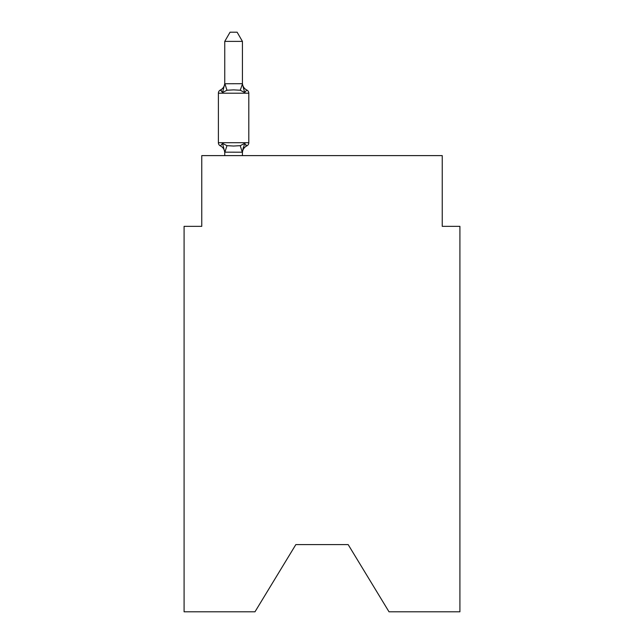 <?xml version="1.0" encoding="UTF-8"?>
<svg xmlns="http://www.w3.org/2000/svg" width="644" height="644" viewBox="0 0 644 644"><rect width="100%" height="100%" fill="white"/><g stroke="black" fill="none" stroke-linecap="round" stroke-linejoin="round"><path stroke-width="0.97" d="M348.171 544.607L389.016 611.8L459.913 611.8L459.913 226.342L442.235 226.342L442.235 155.615L201.765 155.615L201.765 226.342L184.087 226.342L184.087 611.8L254.984 611.8L295.829 544.607L348.171 544.607L295.829 544.607M244.639 143.403L246.813 145.89L244.639 143.403L246.813 145.89L244.639 143.403L246.813 145.89L244.639 143.403L246.813 145.89L244.639 143.403L246.813 145.89L244.639 143.403L242.289 152.201L224.748 152.161L222.542 143.403L220.377 145.89A3.534 3.534 0 0 1 218.388 142.71A3.534 3.534 0 0 0 220.377 145.89A3.534 3.534 0 0 1 218.388 142.71A3.534 3.534 0 0 0 220.377 145.89L222.542 143.403L220.377 145.89A3.534 3.534 0 0 1 218.388 142.71A3.534 3.534 0 0 0 220.377 145.89L222.542 143.403L220.377 145.89A3.534 3.534 0 0 1 218.388 142.71A3.534 3.534 0 0 0 220.377 145.89L222.542 143.403L220.377 145.89A3.534 3.534 0 0 1 218.388 142.71A3.534 3.534 0 0 0 220.377 145.89L222.542 143.403L220.377 145.89A3.534 3.534 0 0 1 218.388 142.71A3.534 3.534 0 0 0 220.377 145.89L222.542 143.403L220.377 145.89A3.534 3.534 0 0 1 218.388 142.71A3.534 3.534 0 0 0 220.377 145.89A3.534 3.534 0 0 1 218.388 142.71A3.534 3.534 0 0 0 220.377 145.89L222.542 143.403L220.377 145.89A3.534 3.534 0 0 1 218.388 142.71A3.534 3.534 0 0 0 220.377 145.89L222.542 143.403L220.377 145.89A3.534 3.534 0 0 1 218.388 142.71A3.534 3.534 0 0 0 220.377 145.89L222.542 143.403L220.377 145.89L222.542 143.403L226.962 145.673L233.595 146.027L240.228 145.673L244.639 143.403L246.813 145.89L245.799 145.407M242.434 41.393L224.748 41.393L230.061 32.2L237.121 32.2L242.434 41.393L242.434 84.066L244.639 92.511L246.813 90.023L244.639 92.511L246.813 90.023L244.639 92.511L246.813 90.023L244.639 92.511L246.813 90.023L244.639 92.511L246.813 90.023L244.639 92.511L246.813 90.023L244.639 92.511L246.813 90.023L244.639 92.511L246.813 90.023L244.639 92.511L246.813 90.023L244.639 92.511L240.228 90.232L233.595 89.878L226.962 90.232L222.542 92.511L220.377 90.023A3.534 3.534 0 0 0 218.388 93.203A3.534 3.534 0 0 1 220.377 90.023L221.383 90.506L220.377 90.023A3.534 3.534 0 0 0 218.388 93.203A3.534 3.534 0 0 1 220.377 90.023A3.534 3.534 0 0 0 218.388 93.203A3.534 3.534 0 0 1 220.377 90.023L221.383 90.506L220.377 90.023A3.534 3.534 0 0 0 218.388 93.203A3.534 3.534 0 0 1 220.377 90.023A3.534 3.534 0 0 0 218.388 93.203A3.534 3.534 0 0 1 220.377 90.023L221.383 90.506L220.377 90.023A3.534 3.534 0 0 0 218.388 93.203A3.534 3.534 0 0 1 220.377 90.023A3.534 3.534 0 0 0 218.388 93.203A3.534 3.534 0 0 1 220.377 90.023L221.383 90.506L220.377 90.023A3.534 3.534 0 0 0 218.388 93.203A3.534 3.534 0 0 1 220.377 90.023A3.534 3.534 0 0 0 218.388 93.203A3.534 3.534 0 0 1 220.377 90.023L221.383 90.506M242.434 84.066L240.228 90.232M242.434 151.839L243.263 147.677L242.434 151.839M220.377 90.023L222.542 92.511L220.377 90.023A3.534 3.534 0 0 0 218.388 93.203A3.534 3.534 0 0 1 220.377 90.023L222.542 92.511L220.377 90.023A7.776 7.776 0 0 0 224.748 83.028M224.748 152.886L224.748 151.839L224.748 152.886A7.776 7.776 0 0 0 220.377 145.89M242.434 152.886A7.776 7.776 0 0 1 246.813 145.89A3.534 3.534 0 0 0 248.801 142.71L218.388 142.71L218.388 93.203L248.801 93.203L248.801 142.71L248.801 93.203A3.534 3.534 0 0 0 246.813 90.023L244.639 92.511M224.748 41.393L224.748 83.752L242.289 83.704M222.542 92.511L224.748 83.752M242.434 155.615L242.434 152.161M224.748 155.615L224.748 152.161M242.434 83.028A7.776 7.776 0 0 0 246.813 90.023M226.962 145.673L224.893 152.201M240.228 145.673L242.289 152.201M224.893 83.704L226.962 90.232"/></g></svg>
